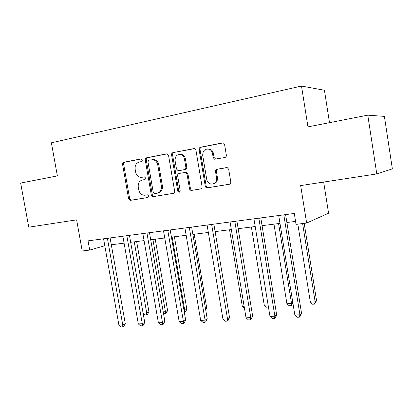 <?xml version="1.0" encoding="UTF-8"?>
<svg xmlns="http://www.w3.org/2000/svg" width="413" height="413" viewBox="0 0 413 413"><rect width="100%" height="100%" fill="white"/><g stroke="black" fill="none" stroke-linecap="round" stroke-linejoin="round"><path stroke-width="0.62" d="M142.475 160.007L141.086 158.876L123.859 162.252C122.909 162.557 122.491 163.3 122.594 164.472L128.582 198.699L130.436 200.346L147.782 197.528L148.706 195.989L147.405 194.817L144.664 195.251C141.592 195.173 139.62 193.398 138.753 189.934L138.252 187.058C137.916 183.284 139.305 180.93 142.413 179.991L144.674 179.588L145.593 178.024L144.436 176.867L140.916 177.353C138.149 176.991 136.393 175.231 135.65 172.082L135.144 169.196C134.808 165.406 136.192 163.016 139.3 162.025L141.556 161.586L142.475 160.007M224.801 157.539C225.921 157.203 226.432 156.398 226.339 155.118L224.6 144.633L223.691 143.192L222.375 142.924L200.579 147.204C199.5 147.539 199.009 148.339 199.107 149.594L205.246 186.108C205.519 187.223 206.175 187.807 207.212 187.853L229.236 184.286C230.361 183.976 230.872 183.181 230.779 181.911L228.694 169.309L227.248 167.611L217.031 169.232C215.932 169.552 215.426 170.342 215.524 171.601L216.557 177.791C216.753 181.565 215.163 183.677 211.797 184.131C209.117 183.899 207.434 182.339 206.743 179.454L202.7 155.365C202.788 150.425 205.029 148.406 209.427 149.305C211.089 150.131 212.117 151.535 212.504 153.512L213.18 157.565L214.492 159.206L224.801 157.539M367.782 115.165L384.4 116.383L392.35 168.84L376.775 173.935L367.782 115.165L307.959 126.868L301.495 86.043L51.393 142.81L57.371 175.897L20.65 183.083L28.765 227.176L76.622 219.855L82.223 250.99L89.693 250.061L88.046 240.856L294.293 213.459L296.049 224.367L306.647 223.046L328.572 213.206L323.663 182.061M376.775 173.935L300.659 185.582L306.647 223.046M168.566 155.531L167.188 153.904L166.511 153.884L146.584 157.797C145.598 158.112 145.159 158.866 145.262 160.063L151.297 194.967C151.576 196.072 152.206 196.634 153.192 196.645L173.264 193.387C174.286 193.098 174.745 192.344 174.647 191.131L168.566 155.531M172.98 152.614L194.724 148.613L195.948 150.208L202.081 186.63C202.179 187.869 201.689 188.638 200.62 188.937L191.446 190.419C190.419 190.388 189.768 189.81 189.49 188.695L187.017 174.105L185.38 172.402L179.046 173.465C178.008 173.77 177.538 174.539 177.642 175.757L180.207 190.832L179.134 192.427L177.776 191.229L171.586 154.947C171.488 153.719 171.953 152.944 172.98 152.614L194.43 148.53M329.497 122.656L324.427 90.251L301.495 86.043M111.309 244.764L124.096 243.143M130.673 242.307L144.08 240.609M150.704 239.772L164.756 237.986M171.426 237.145L186.165 235.276M192.886 234.424L208.353 232.462M215.116 231.605L231.352 229.545M238.162 228.683L255.219 226.52M262.064 225.653L279.993 223.381M286.88 222.504L295.569 221.404M89.693 250.061L104.804 245.74M142.573 177.203L141.943 177.285M144.514 176.872L142.981 177.151M141.566 158.897L124.932 162.159C123.983 162.464 123.564 163.202 123.673 164.374L129.641 198.508L131.484 200.15L148.009 197.466M167.105 153.889L147.617 157.709C146.63 158.024 146.192 158.778 146.295 159.976L152.309 194.781C152.588 195.886 153.218 196.438 154.204 196.454L173.543 193.31M148.886 160.167L147.952 161.757L153.254 192.458L154.565 193.63L157.085 193.222C160.28 192.308 161.715 189.928 161.395 186.082L157.761 164.937C157.126 162.066 155.556 160.316 153.063 159.692L148.886 160.167M157.085 193.222L158.086 193.036C161.276 192.128 162.712 189.753 162.392 185.917L161.395 186.082M152.325 159.609L154.085 159.599C156.573 160.223 158.133 161.968 158.768 164.828L162.392 185.917M200.914 188.86L191.601 190.403M185.045 172.402L186.33 172.273L187.967 173.971L190.429 188.519C190.708 189.634 191.358 190.207 192.381 190.238L192.535 190.223M173.961 152.542C172.933 152.867 172.469 153.641 172.572 154.865L178.736 191.049L179.717 192.205M184.446 158.928C183.971 156.672 182.752 155.211 180.796 154.55C176.909 154.25 175.004 156.295 175.076 160.698L176.49 169.005L178.096 170.688L184.441 169.619C185.489 169.304 185.964 168.53 185.865 167.296L184.446 158.928L185.401 158.835C184.926 156.584 183.713 155.133 181.756 154.472L179.779 154.39M179.381 170.574L178.571 170.677M185.401 158.835L186.815 167.182C186.913 168.411 186.439 169.185 185.396 169.495L179.536 170.554M207.656 148.886L210.331 149.238C211.988 150.064 213.01 151.463 213.397 153.435L214.073 157.477L215.782 159.201M213.077 183.95C216.211 183.3 217.666 181.193 217.439 177.647L216.557 177.791M226.794 167.544L217.914 169.108C216.815 169.428 216.314 170.218 216.412 171.472L217.439 177.647M223.025 142.924L201.503 147.142C200.424 147.482 199.938 148.277 200.037 149.527L206.149 185.938C206.423 187.048 207.078 187.631 208.111 187.678L229.545 184.203M143.099 313.162L146.703 312.925L148.938 311.81L136.651 241.553M148.938 311.81L147.555 314.422L146.656 314.876L146.703 312.925L134.256 241.853M146.656 314.876L145.19 314.969L143.115 313.24M107.395 238.291L122.733 324.835L118.903 325.052L103.56 238.797M110.095 237.929L125.268 323.575L122.733 324.835L122.764 326.874L121.231 326.957L118.903 325.052M125.268 323.575L123.776 326.363L122.764 326.874M163.212 311.841L165.432 311.696L167.595 310.571L155.231 239.194M167.595 310.571L166.202 313.224L165.334 313.679L165.432 311.696L152.913 239.488M165.334 313.679L163.507 313.508M184.022 310.473L186.841 309.291L174.405 236.768M186.841 309.291L185.442 311.985L184.611 312.445L184.766 310.426L172.169 237.047M205.493 308.671L206.717 307.969L194.203 234.254M206.717 307.969L205.71 309.926M126.837 235.704L142.284 323.725L138.319 323.952L122.867 236.231M129.455 235.358L144.731 322.45L142.284 323.725L142.248 325.8L140.668 325.888L138.319 323.952M144.731 322.45L143.228 325.284L142.248 325.8M146.945 233.035L162.495 322.579L158.401 322.811L142.841 233.577M149.475 232.7L164.854 321.288L162.495 322.579L162.402 324.69L160.76 324.783L158.401 322.811M164.854 321.288L163.347 324.169L162.402 324.69M167.755 230.268L183.413 321.391L179.175 321.629L163.507 230.836M170.192 229.948L185.674 320.09L183.413 321.391L183.248 323.544L181.555 323.637L179.175 321.629M185.674 320.09L184.152 323.018L183.248 323.544M189.314 227.408L205.07 320.158L200.677 320.411L184.91 227.991M191.637 227.098L207.223 318.846L205.07 320.158L204.827 322.357L203.077 322.455L200.677 320.411M207.223 318.846L205.689 321.825L204.827 322.357M229.545 229.778L242.348 306.642L244.166 306.523M244.496 308.532L242.348 306.642M251.372 227.005L264.248 305.207L268.104 304.954M268.435 306.978L266.493 307.205L264.248 305.207M268.373 306.606L268.274 307.091M273.964 224.145L286.906 303.72L291.532 303.416L278.574 223.557M292.848 302.688L291.624 305.155L291.01 305.635L289.162 305.754L286.906 303.72M291.01 305.635L291.532 303.416L292.807 302.435M297.835 224.145L310.359 302.177L315.15 301.862L316.559 300.669L304.19 223.356M316.559 300.669L314.541 304.128L315.15 301.862L302.61 223.552M314.541 304.128L312.631 304.252L310.359 302.177M209.474 148.943L209.489 149.299M211.652 224.44L227.506 318.888L222.958 319.146L207.089 225.044M213.862 224.145L229.54 317.556L227.506 318.888L227.186 321.128L225.369 321.226L222.958 319.146M229.54 317.556L228.002 320.586L227.186 321.128M234.811 221.363L250.763 317.566L246.045 317.834L230.077 221.993M236.902 221.084L252.673 316.219L250.763 317.566L250.355 319.853L248.471 319.956L246.045 317.834M252.673 316.219L251.125 319.306L250.355 319.853M258.848 218.167L274.893 316.198L269.994 316.472L253.933 218.823M260.799 217.909L276.664 314.835L274.893 316.198L274.392 318.531L272.435 318.635L269.994 316.472M276.664 314.835L275.104 317.979L274.392 318.531M283.803 214.853L299.936 314.773L294.851 315.062L278.703 215.534M285.605 214.615L301.557 313.4L299.936 314.773L299.337 317.158L297.308 317.267L294.851 315.062M301.557 313.4L299.988 316.601L299.337 317.158M131.566 200.135L130.513 200.336M129.641 198.508L128.582 198.699M123.673 164.374L122.594 164.472M124.932 162.159L123.859 162.252M154.302 196.438L153.29 196.634M152.309 194.781L151.297 194.967M146.295 159.976L145.262 160.063M147.617 157.709L146.584 157.797M166.862 153.858L166.511 153.884M158.768 164.828L157.761 164.937M194.218 148.504L193.811 148.53M190.429 188.519L189.49 188.695M187.967 173.971L187.017 174.105M178.736 191.049L177.776 191.229M172.572 154.865L171.586 154.947M185.396 169.495L184.441 169.619M186.815 167.182L185.865 167.296M214.073 157.477L213.18 157.565M213.397 153.435L212.504 153.512M216.412 171.472L215.524 171.601M217.914 169.108L217.031 169.232M208.302 187.657L207.403 187.832M206.149 185.938L205.246 186.108M200.037 149.527L199.107 149.594M201.503 147.142L200.579 147.204M222.855 142.898L222.375 142.924M107.426 238.533L109.233 238.043M126.863 235.957L128.619 235.467M146.976 233.288L148.665 232.808M167.786 230.526L169.413 230.051M189.34 227.671L190.894 227.196M211.678 224.708L213.154 224.238M234.842 221.636L236.231 221.172M258.874 218.446L260.175 217.992M283.834 215.137L285.027 214.693M131.484 200.15L130.436 200.346M154.204 196.454L153.192 196.645M154.085 159.599L153.063 159.692M192.381 190.238L191.446 190.419M186.33 172.273L185.38 172.402M181.756 154.472L180.796 154.55M215.379 159.108L214.492 159.206M210.331 149.238L209.427 149.305M208.111 187.678L207.212 187.853"/></g></svg>
